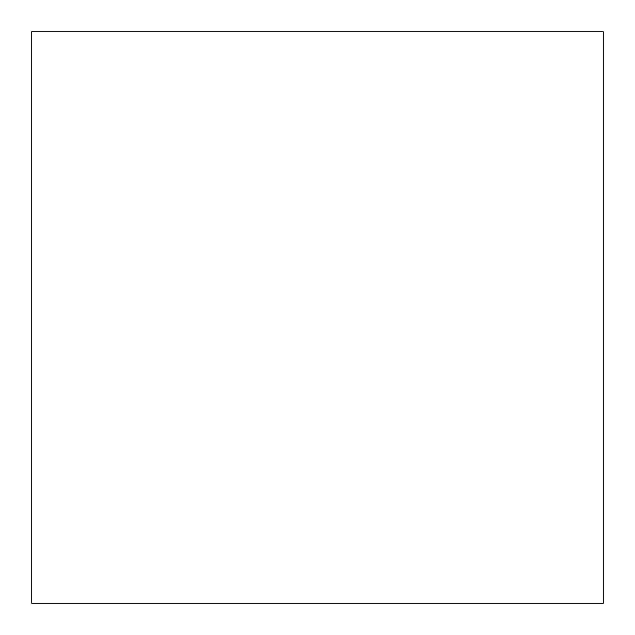 <?xml version="1.0" encoding="UTF-8"?>
<svg xmlns="http://www.w3.org/2000/svg" width="635" height="635" viewBox="0 0 635 635"><rect width="100%" height="100%" fill="white"/><g stroke="black" fill="none" stroke-linecap="round" stroke-linejoin="round"><path stroke-width="0.95" d="M603.25 603.25L603.25 31.75L31.75 31.75L31.75 603.25L603.25 603.25L603.25 31.75L31.75 31.75L31.75 603.25L603.25 603.25"/></g></svg>
